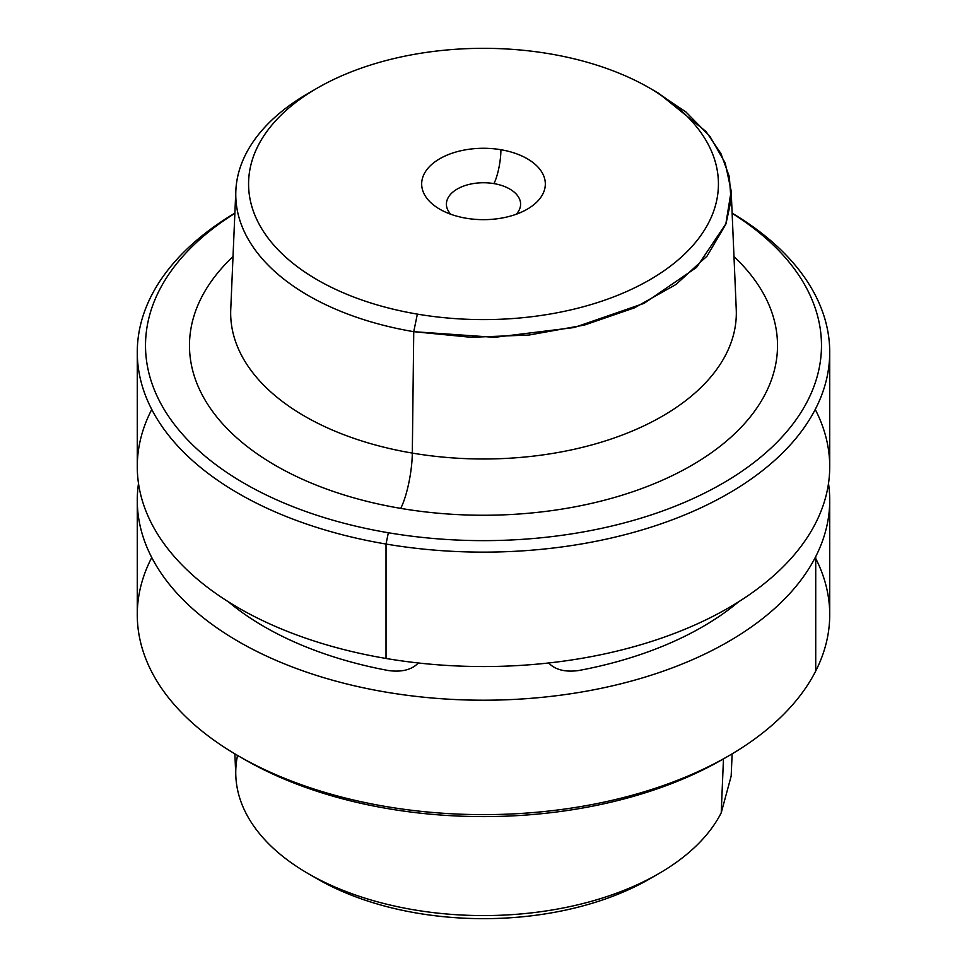 <?xml version="1.0" encoding="UTF-8"?>
<svg xmlns="http://www.w3.org/2000/svg" width="967" height="967" viewBox="0 0 967 967"><rect width="100%" height="100%" fill="white"/><g stroke="black" fill="none" stroke-linecap="round" stroke-linejoin="round"><path stroke-width="1.45" d="M151.275 558.467A346.222 199.891 0 0 0 238.68 756.085A346.222 199.891 0 0 0 728.32 756.085A346.222 199.891 0 0 0 815.725 671.013A346.222 199.891 -0 0 0 815.725 558.467M241.629 757.765A337.979 195.129 0 0 0 725.371 757.765A337.979 195.129 180 0 1 722.494 759.446A337.979 195.129 180 0 1 244.506 759.446L238.68 756.085M829.722 500.314A346.222 199.891 0 0 0 828.501 483.488A346.222 199.891 180 0 1 815.725 556.593A346.222 199.891 0 0 0 829.722 500.314L829.722 614.734A346.222 199.891 180 0 1 815.725 671.013L815.725 556.593A346.222 199.891 180 0 1 419.871 696.808A346.222 199.891 180 0 1 138.499 483.488A346.222 199.891 0 0 0 137.278 500.314A346.222 199.891 0 0 0 434.256 698.174A346.222 199.891 0 0 0 815.725 556.593L815.725 671.013A346.222 199.891 180 0 1 434.256 812.594A346.222 199.891 180 0 1 137.278 614.734L137.278 500.314M578.604 670.542A309.803 178.859 0 0 0 738.558 601.837A309.803 178.859 180 0 1 578.604 670.542C565.006 672.367 554.913 669.732 548.325 662.637C554.913 669.732 565.006 672.367 578.604 670.542M388.396 670.542C401.994 672.367 412.087 669.732 418.675 662.637C412.087 669.732 401.994 672.367 388.396 670.542A309.803 178.859 180 0 1 228.442 601.837A309.803 178.859 0 0 0 388.396 670.542M732.128 753.849L731.173 776.078L721.225 812.824L723.461 758.89L721.225 812.824A247.745 143.043 180 0 1 451.299 914.371A247.745 143.043 180 0 1 235.827 776.078L234.872 753.849M312.957 876.307A234.933 135.646 0 0 0 654.043 876.307A234.933 135.646 180 0 1 649.631 878.918A234.933 135.646 180 0 1 317.369 878.918L308.316 873.684A247.745 143.043 0 0 0 658.684 873.684A247.745 143.043 0 0 0 721.225 812.824M237.531 755.42A247.745 143.043 0 0 0 308.316 873.684M829.722 352.242L829.722 466.662A346.222 199.891 180 0 1 386.026 658.467L386.026 544.046A346.222 199.891 0 0 0 829.722 352.242A346.222 199.891 0 0 0 732.128 213.127A346.222 199.891 180 0 1 779.886 455.566A346.222 199.891 180 0 1 386.026 544.046L388.347 532.744A337.979 195.129 180 0 1 234.86 213.332A337.979 195.129 -0 0 0 388.347 532.744L386.026 544.046A346.222 199.891 180 0 1 234.872 213.127A346.222 199.891 0 0 0 137.278 352.242A346.222 199.891 0 0 0 386.026 544.046L386.026 658.467A346.222 199.891 180 0 1 137.278 466.662L137.278 352.242M388.347 532.744A337.979 195.129 0 0 0 770.566 448.495A337.979 195.129 0 0 0 732.14 213.332A337.979 195.129 180 0 1 770.566 448.495A337.979 195.129 180 0 1 388.347 532.744M400.725 508.388A294.016 169.745 0 0 0 717.103 448.579A294.016 169.745 0 0 0 733.989 256.63A294.016 169.745 180 0 1 717.103 448.579A294.016 169.745 180 0 1 400.725 508.388A294.016 169.745 180 0 1 233.011 256.63A294.016 169.745 0 0 0 400.725 508.388A41.218 9.477 99.6 0 0 412.317 453.088A41.218 9.477 -80.4 0 1 400.725 508.388M151.759 409.452A346.222 199.891 0 0 0 386.026 658.467A346.222 199.891 0 0 0 728.913 607.663A346.222 199.891 0 0 0 815.241 409.452M230.75 309.428A252.822 145.969 0 0 0 412.317 453.088A252.822 145.969 0 0 0 736.25 309.428A252.822 145.969 180 0 1 412.317 453.088A252.822 145.969 180 0 1 230.75 309.428L235.827 190.898A247.745 143.043 0 0 0 413.743 331.681L412.317 453.088L413.743 331.681L471.05 337.29L529.034 335.029L584.503 325.045L634.425 307.857L676.042 284.443L707.07 256.074L725.782 224.308L731.173 190.898L725.202 163.024L709.911 136.359L685.881 111.93L654.055 90.68M312.957 90.668A247.745 143.043 0 0 0 235.827 190.898M649.631 88.057L658.684 93.291L706.031 131.548L720.899 153.511L729.311 176.598L731.052 200.169L726.048 223.582L696.578 267.412L644.082 303.348L574.241 327.523L494.596 337.326L413.743 331.681L417.357 314.118A234.933 135.646 -0 0 0 685.567 253.173A234.933 135.646 -0 0 0 649.631 88.057A234.933 135.646 -0 0 0 549.643 53.814A234.933 135.646 -0 0 0 317.369 88.057A234.933 135.646 -0 0 0 417.357 314.118L413.743 331.681A247.745 143.043 180 0 1 308.316 93.291L317.369 88.057M417.357 314.118A234.933 135.646 180 0 1 258.068 145.775A234.933 135.646 180 0 1 549.643 53.814A234.933 135.646 180 0 1 708.932 222.156A234.933 135.646 180 0 1 417.357 314.118M466.094 218.216A61.828 35.694 0 0 0 542.825 194.016A61.828 35.694 0 0 0 500.906 149.716A61.828 35.694 0 0 0 424.175 173.915A61.828 35.694 0 0 0 466.094 218.216A61.828 35.694 180 0 1 421.672 183.972A61.828 35.694 180 0 1 500.906 149.716A24.731 5.681 -80.4 0 1 493.944 183.609A37.097 21.419 0 0 0 454.72 190.656A37.097 21.419 0 0 0 450.779 214.263A37.097 21.419 180 0 1 454.72 190.656A37.097 21.419 180 0 1 493.944 183.609A24.731 5.681 99.6 0 0 500.906 149.716A61.828 35.694 180 0 1 545.328 183.972A61.828 35.694 180 0 1 466.094 218.216M516.221 214.263A37.097 21.419 0 0 0 493.944 183.609A37.097 21.419 180 0 1 516.221 214.263M728.32 756.085L722.494 759.446M649.631 878.918L658.684 873.684M736.25 309.428L731.173 190.898"/></g></svg>
